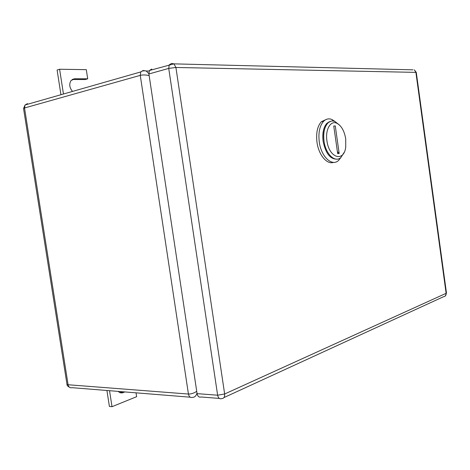 <?xml version="1.0" encoding="UTF-8"?>
<svg xmlns="http://www.w3.org/2000/svg" width="470" height="470" viewBox="0 0 470 470"><rect width="100%" height="100%" fill="white"/><g stroke="black" fill="none" stroke-linecap="round" stroke-linejoin="round"><path stroke-width="0.7" d="M148.867 73.708L146.188 70.982L143.138 70.482L140.771 71.928L140.26 75.365L188.435 394.054C189.081 396.815 190.421 397.92 192.465 397.373L192.518 397.362C194.598 397.379 196.09 395.963 197.001 393.12M149.143 75.582C145.894 74.824 142.933 74.754 140.26 75.365L24.516 107.988L68.091 384.748L188.435 394.054C191.161 394.089 193.928 393.184 196.73 391.34M26.179 104.663L27.466 103.623L25.08 104.975L24.516 107.988L23.553 108.535L25.08 104.975L140.771 71.928C141.834 70.905 143.638 70.588 146.188 70.982L149.166 71.023M66.881 383.649L66.987 384.325L68.091 384.748C68.691 387.18 70.03 388.155 72.104 387.68L190.186 397.191M23.635 109.052L66.987 384.325C66.828 385.388 67.915 386.51 70.247 387.691M60.947 94.729L57.105 70.042L59.608 69.243L63.456 94.012M85.193 79.559L72.11 79.512L74.601 78.76L87.702 78.813L85.193 79.559M87.702 78.813L86.292 69.654L59.608 69.243M72.521 91.421C69.49 87.802 68.967 84.201 70.958 80.629L74.601 78.76M119.885 392.597L122.253 391.716M109.528 390.693L112.013 406.697L109.398 406.433L106.919 390.482M124.867 391.927L122.676 392.767C120.99 393.196 119.503 392.738 118.229 391.393M112.013 406.697L136.629 396.692L136.036 392.826M219.384 398.437L201.107 396.986C199.063 397.573 197.717 396.457 197.077 393.643L217.633 395.205C218.28 398.084 219.613 399.224 221.646 398.619L221.681 398.613C223.879 398.484 224.866 396.944 224.648 393.989L175.915 67.469L173.953 63.867L171.568 63.409L169.229 64.86L168.73 68.403L148.902 73.972L197.077 393.643M148.902 73.972L149.419 70.5L151.769 69.055M326.568 119.31L321.339 121.73C317.379 126.242 315.928 133.081 316.986 142.251C318.631 154.977 327.044 164.894 333.594 162.362M335.157 121.583L331.914 119.492C328.841 118.281 326.068 118.881 323.601 121.301C319.647 125.819 318.202 132.675 319.265 141.864C321.133 156.839 332.096 166.921 338.617 160.388L340.979 157.391M323.119 141.311C322.138 129.673 324.747 122.97 330.927 121.201L326.92 123.263C323.454 127.223 322.185 133.239 323.119 141.311C325.651 153.467 330.316 159.406 337.107 159.142C330.316 159.406 325.651 153.467 323.119 141.311M326.92 140.747C325.164 129.673 330.533 120.308 336.679 123.187C341.314 125.566 344.334 130.795 345.72 138.862L345.732 147.098C343.97 162.555 329 158.108 326.92 140.747M343.987 152.674L340.956 157.403C335.257 163.184 325.669 154.295 324.036 141.159C323.102 133.075 324.365 127.053 327.831 123.093C329.964 121.013 332.355 120.485 335.004 121.519L339.51 125.073M335.274 125.901L333.765 126.013L337.683 153.69L339.176 153.502L335.274 125.901M337.384 151.599L339.176 153.502M123.122 392.615L120.508 392.403M217.633 395.205L168.73 68.403L175.915 67.469L416.279 72.386L414.346 69.865L415.88 72.298L446.124 293.321L224.648 393.989L217.633 395.205M413.03 69.836L173.953 63.867L149.419 70.5M223.943 397.573L443.498 296.729C445.337 296.482 446.212 295.342 446.124 293.321L446.471 293.022L416.279 72.386M122.676 392.767L120.062 392.55M445.29 295.983L446.471 293.022M321.339 121.73L323.601 121.301M333.512 121.09L331.914 119.492M336.679 123.187L335.004 121.519M326.92 123.263L327.831 123.093"/></g></svg>
